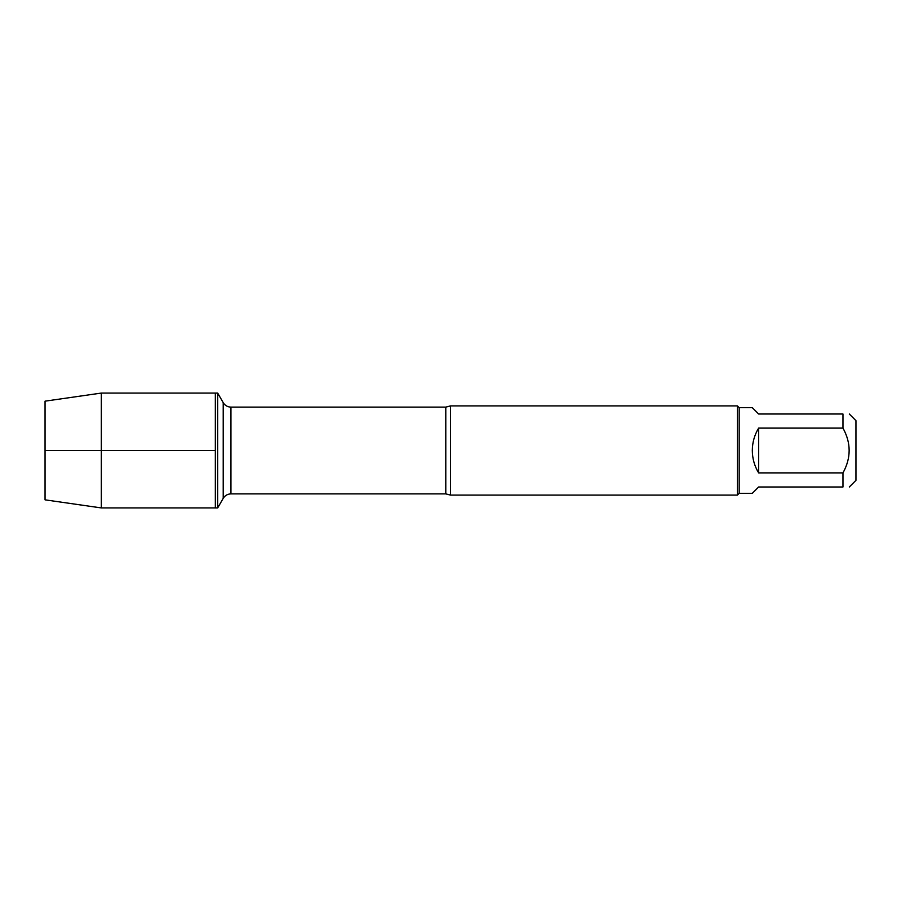 <?xml version="1.0" encoding="UTF-8"?>
<svg xmlns="http://www.w3.org/2000/svg" width="901" height="901" viewBox="0 0 901 901"><rect width="100%" height="100%" fill="white"/><g stroke="black" fill="none" stroke-linecap="round" stroke-linejoin="round"><path stroke-width="1.35" d="M217.682 507.927L217.682 393.073L215.339 393.073L215.339 507.927L215.339 393.073L101.329 393.073L101.329 507.927L217.682 507.927L223.211 498.343L223.211 402.657L217.682 393.073M450.5 405.9L450.5 495.1L737.401 495.1L737.401 405.9L450.5 405.9L445.792 407.117L230.938 407.117L230.938 493.883C227.57 493.996 224.991 495.482 223.211 498.343M849.305 414.01L855.95 420.654L855.95 480.346L849.305 486.99M758.642 486.99L752.312 493.32L739.18 493.32L739.18 407.68L752.312 407.68L758.642 414.01L842.976 414.01C851.197 414.01 851.197 414.01 842.976 414.01L842.976 428.099C851.197 443.022 851.197 457.956 842.976 472.901L842.976 486.99C851.197 486.99 851.197 486.99 842.976 486.99L758.642 486.99M758.642 428.099C754.475 434.992 752.369 442.459 752.312 450.5C752.369 458.541 754.475 466.008 758.642 472.901L758.642 428.099L842.976 428.099M758.642 472.901L842.976 472.901M101.329 507.927L45.05 499.841L45.05 401.159L101.329 393.073M215.339 450.5L45.05 450.5L215.339 450.5M450.5 495.1L445.792 493.883L445.792 407.117M445.792 493.883L230.938 493.883M230.938 407.117C227.57 407.004 224.991 405.518 223.211 402.657M739.18 407.68L737.401 405.9M739.18 493.32L737.401 495.1"/></g></svg>
